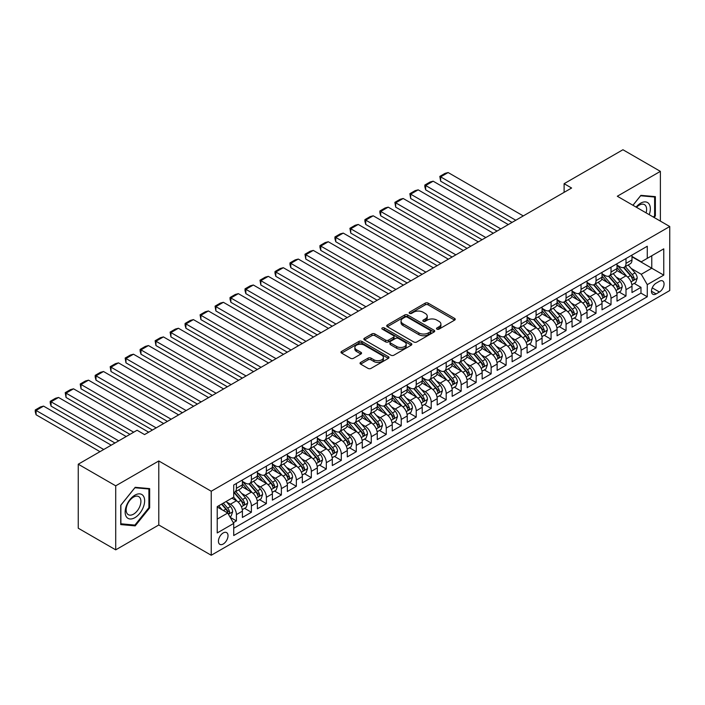 <?xml version="1.0" encoding="UTF-8"?>
<svg xmlns="http://www.w3.org/2000/svg" width="705" height="705" viewBox="0 0 705 705"><rect width="100%" height="100%" fill="white"/><g stroke="black" fill="none" stroke-linecap="round" stroke-linejoin="round"><path stroke-width="1.06" d="M436.941 329.147A1.454 0.837 0 0 0 438.995 329.147L454.628 320.123A2.08 1.199 0 0 0 455.236 319.277A2.08 1.199 0 0 0 454.628 318.422L428.155 303.141A2.08 1.199 0 0 0 425.212 303.141L409.587 312.165A1.454 0.837 0 0 0 409.156 312.756A1.454 0.837 0 0 0 409.587 313.355A1.454 0.837 0 0 0 411.641 313.355L413.668 312.183A6.653 3.842 0 0 1 423.079 312.183L425.282 313.461A6.653 3.842 0 0 1 427.23 316.175A6.653 3.842 0 0 1 425.282 318.889L423.264 320.061A1.454 0.837 0 0 0 422.833 320.652A1.454 0.837 0 0 0 423.264 321.251A1.454 0.837 0 0 0 425.318 321.251L427.345 320.079A6.653 3.842 0 0 1 436.756 320.079L438.959 321.357A6.653 3.842 0 0 1 440.916 324.071A6.653 3.842 0 0 1 438.959 326.785L436.941 327.957A1.454 0.837 0 0 0 436.51 328.548A1.454 0.837 0 0 0 436.941 329.147L436.941 327.957M223.221 544.013A6.777 3.913 120 0 0 227.653 538.038A6.777 3.913 120 0 0 226.613 532.601A6.777 3.913 120 0 0 223.221 532.936A6.777 3.913 120 0 0 218.797 538.911A6.777 3.913 120 0 0 219.837 544.348A6.777 3.913 120 0 0 223.221 544.013M360.643 362.414A2.08 1.199 0 0 0 360.035 363.26A2.08 1.199 0 0 0 360.643 364.106L368.072 368.398A2.08 1.199 0 0 0 371.015 368.398L388.367 358.378A2.08 1.199 0 0 0 388.975 357.532A2.08 1.199 0 0 0 388.367 356.677L361.894 341.396A2.08 1.199 0 0 0 358.951 341.396L341.599 351.416A2.08 1.199 0 0 0 340.991 352.262A2.08 1.199 0 0 0 341.599 353.117L350.57 358.29A2.08 1.199 0 0 0 353.513 358.29L360.934 354.007A2.08 1.199 0 0 0 361.55 353.152A2.08 1.199 0 0 0 360.934 352.306L356.492 349.742A5.561 3.217 0 0 1 354.862 347.468A5.561 3.217 0 0 1 358.29 344.498A5.561 3.217 0 0 1 364.353 345.194L381.784 355.258A5.561 3.217 0 0 1 383.414 357.532A5.561 3.217 0 0 1 379.977 360.493A5.561 3.217 0 0 1 373.914 359.797L371.015 358.122A2.08 1.199 0 0 0 368.072 358.122L360.643 362.414L360.643 364.106M158.792 460.964L115.717 485.833L78.255 464.207L78.255 528.221L115.717 549.847L158.792 524.978L211.236 555.258L211.236 491.235L158.792 460.964L158.792 524.978M660.382 221.114L660.382 171.368L617.307 196.246L669.75 226.517L211.236 491.235M660.382 171.368L622.929 149.742L564.115 183.697L564.115 192.35M78.255 464.207L137.07 430.253L144.56 434.58L571.605 188.024L564.115 183.697M413.809 341.987A2.08 1.199 0 0 0 416.752 341.987L434.113 331.967A2.08 1.199 0 0 0 434.721 331.121A2.08 1.199 0 0 0 434.113 330.275L407.631 314.985A2.08 1.199 0 0 0 404.696 314.985L387.336 325.005A2.08 1.199 0 0 0 386.728 325.851A2.08 1.199 0 0 0 387.336 326.706L413.809 341.987M382.841 329.464A1.454 0.837 0 0 1 384.322 329.667L384.322 327.94L411.235 343.476A2.08 1.199 0 0 1 411.843 344.322A2.08 1.199 0 0 1 411.235 345.177L393.883 355.197A2.08 1.199 0 0 1 390.94 355.197L364.467 339.907L364.467 338.206A2.08 1.199 0 0 0 363.859 339.061A2.08 1.199 0 0 0 364.467 339.907M364.467 338.206L371.896 333.923A2.08 1.199 0 0 1 374.84 333.923L385.573 340.118A2.08 1.199 0 0 0 388.517 340.118L393.443 337.272A2.08 1.199 0 0 0 394.051 336.426A2.08 1.199 0 0 0 393.443 335.58L382.26 329.12A1.454 0.837 0 0 1 381.837 328.53A1.454 0.837 0 0 1 382.736 327.755A1.454 0.837 0 0 1 384.322 327.94M233.302 522.705L236.413 520.916L230.191 517.32M226.657 502.048L230.42 504.216A8.478 4.891 60 0 1 236.413 514.597L242.405 511.134L242.405 517.452L251.394 512.262L244.573 508.323M241.639 493.394L245.402 495.562A8.478 4.891 60 0 1 251.394 505.943L257.387 502.489L257.387 508.798L266.375 503.608L259.563 499.678M256.62 484.74L260.383 486.917A8.478 4.891 60 0 1 266.375 497.298L272.377 493.835L272.377 500.153L281.365 494.963L274.545 491.024M271.61 476.095L275.373 478.263A8.478 4.891 60 0 1 281.365 488.644L287.358 485.181L287.358 491.5L296.347 486.309L289.526 482.37M286.591 467.441L290.354 469.609A8.478 4.891 60 0 1 296.347 479.99L302.339 476.536L302.339 482.846L311.328 477.655L304.516 473.725M301.573 458.788L305.336 460.964A8.478 4.891 60 0 1 311.328 471.345L317.329 467.882L317.329 474.201L326.318 469.01L319.497 465.071M316.563 450.142L320.326 452.31A8.478 4.891 60 0 1 326.318 462.691L332.311 459.228L332.311 465.547L341.299 460.356L334.478 456.417M331.544 441.489L335.307 443.656A8.478 4.891 60 0 1 341.299 454.038L347.292 450.583L347.292 456.893L356.281 451.702L349.469 447.772M346.525 432.835L350.288 435.011A8.478 4.891 60 0 1 356.281 445.393L362.273 441.929L362.273 448.248L371.271 443.057L364.45 439.118M361.515 424.19L365.278 426.358A8.478 4.891 60 0 1 371.271 436.739L377.263 433.275L377.263 439.594L386.252 434.403L379.431 430.464M376.496 415.536L380.259 417.704A8.478 4.891 60 0 1 386.252 428.085L392.244 424.63L392.244 430.94L401.233 425.75L394.421 421.819M391.478 406.882L395.241 409.059A8.478 4.891 60 0 1 401.233 419.44L407.226 415.976L407.226 422.295L416.223 417.104L409.402 413.165M406.468 398.237L410.222 400.405A8.478 4.891 60 0 1 416.223 410.786L422.216 407.323L422.216 413.641L431.204 408.451L424.384 404.511M421.449 389.583L425.212 391.751A8.478 4.891 60 0 1 431.204 402.132L437.197 398.677L437.197 404.987L446.186 399.797L439.374 395.866M436.43 380.929L440.193 383.106A8.478 4.891 60 0 1 446.186 393.487L452.178 390.024L452.178 396.342L461.176 391.152L454.355 387.212M451.42 372.284L455.174 374.452A8.478 4.891 60 0 1 461.176 384.833L467.168 381.37L467.168 387.688L476.157 382.498L469.336 378.559M466.402 363.63L470.164 365.798A8.478 4.891 60 0 1 476.157 376.179L482.149 372.725L482.149 379.034L491.138 373.844L484.326 369.913M481.383 354.976L485.146 357.153A8.478 4.891 60 0 1 491.138 367.534L497.131 364.071L497.131 370.389L506.128 365.199L499.307 361.26M496.364 346.331L500.127 348.499A8.478 4.891 60 0 1 506.128 358.88L512.121 355.417L512.121 361.736L521.11 356.545L514.289 352.606M511.354 337.677L515.117 339.845A8.478 4.891 60 0 1 521.11 350.226L527.102 346.772L527.102 353.082L536.091 347.891L529.279 343.961M526.335 329.024L530.098 331.2A8.478 4.891 60 0 1 536.091 341.581L542.083 338.118L542.083 344.437L551.072 339.246L544.26 335.307M541.317 320.378L545.08 322.546A8.478 4.891 60 0 1 551.072 332.927L557.073 329.464L557.073 335.783L566.062 330.592L559.241 326.653M556.307 311.725L560.07 313.892A8.478 4.891 60 0 1 566.062 324.274L572.055 320.819L572.055 327.129L581.043 321.938L574.222 318.008M571.288 303.071L575.051 305.247A8.478 4.891 60 0 1 581.043 315.629L587.036 312.165L587.036 318.484L596.025 313.293L589.213 309.354M586.269 294.417L590.032 296.594A8.478 4.891 60 0 1 596.025 306.975L602.026 303.511L602.026 309.83L611.015 304.639L604.194 300.7M601.259 285.772L605.022 287.94A8.478 4.891 60 0 1 611.015 298.321L617.007 294.866L617.007 301.176L625.996 295.985L625.996 289.676A8.478 4.891 -120 0 0 620.003 279.295L616.24 277.118M619.175 292.055L625.996 295.985M242.405 511.134A8.478 4.891 -120 0 0 236.413 500.753L231.919 498.162M257.387 502.489A8.478 4.891 -120 0 0 251.394 492.108L242.132 486.758M272.377 493.835A8.478 4.891 -120 0 0 266.375 483.454L257.113 478.105M287.358 485.181A8.478 4.891 -120 0 0 281.365 474.8L272.095 469.451M302.339 476.536A8.478 4.891 -120 0 0 296.347 466.155L287.085 460.806M317.329 467.882A8.478 4.891 -120 0 0 311.328 457.501L302.066 452.152M332.311 459.228A8.478 4.891 -120 0 0 326.318 448.847L317.047 443.498M347.292 450.583A8.478 4.891 -120 0 0 341.299 440.202L332.029 434.853M362.273 441.929A8.478 4.891 -120 0 0 356.281 431.548L347.019 426.199M377.263 433.275A8.478 4.891 -120 0 0 371.271 422.894L362 417.545M392.244 424.63A8.478 4.891 -120 0 0 386.252 414.249L376.981 408.9M407.226 415.976A8.478 4.891 -120 0 0 401.233 405.595L391.971 400.246M422.216 407.323A8.478 4.891 -120 0 0 416.223 396.941L406.952 391.592M437.197 398.677A8.478 4.891 -120 0 0 431.204 388.296L421.934 382.947M452.178 390.024A8.478 4.891 -120 0 0 446.186 379.642L436.924 374.293M467.168 381.37A8.478 4.891 -120 0 0 461.176 370.989L451.905 365.639M482.149 372.725A8.478 4.891 -120 0 0 476.157 362.344L466.886 356.994M497.131 364.071A8.478 4.891 -120 0 0 491.138 353.69L481.876 348.34M512.121 355.417A8.478 4.891 -120 0 0 506.128 345.036L496.858 339.687M527.102 346.772A8.478 4.891 -120 0 0 521.11 336.391L511.839 331.042M542.083 338.118A8.478 4.891 -120 0 0 536.091 327.737L526.829 322.388M557.073 329.464A8.478 4.891 -120 0 0 551.072 319.083L541.81 313.734M572.055 320.819A8.478 4.891 -120 0 0 566.062 310.438L556.791 305.089M587.036 312.165A8.478 4.891 -120 0 0 581.043 301.784L571.781 296.435M602.026 303.511A8.478 4.891 -120 0 0 596.025 293.13L586.763 287.781M617.007 294.866A8.478 4.891 -120 0 0 611.015 284.485L601.744 279.136M659.413 281.277L656.117 283.181A6.565 3.789 120 0 0 651.825 288.971A6.565 3.789 120 0 0 652.83 294.241A6.565 3.789 120 0 0 656.117 293.914L659.413 292.011A6.565 3.789 120 0 0 663.705 286.221A6.565 3.789 120 0 0 662.691 280.96A6.565 3.789 120 0 0 659.413 281.277M211.236 555.258L669.75 290.539L669.75 226.517M217.228 519.1L227.724 513.037L233.716 523.418L233.716 535.536L647.278 296.77L647.278 284.653L641.277 274.271L631.222 268.464M233.716 523.418L217.228 532.936L217.228 506.639L233.716 497.122L233.716 485.014L647.278 246.248L647.278 258.356L663.758 248.839L663.758 275.135L647.278 284.653M242.405 481.374L245.402 483.11A8.478 4.891 60 0 0 249.64 483.524L255.633 480.07A8.478 4.891 -120 0 0 257.387 476.183L257.387 471.345M257.387 472.729L260.383 474.456A8.478 4.891 60 0 0 264.622 474.879L270.614 471.416A8.478 4.891 -120 0 0 272.377 467.538L272.377 462.691M272.377 464.075L275.373 465.802A8.478 4.891 60 0 0 279.612 466.225L285.604 462.762A8.478 4.891 -120 0 0 287.358 458.885L287.358 454.038M287.358 455.421L290.354 457.157A8.478 4.891 60 0 0 294.593 457.571L300.586 454.117A8.478 4.891 -120 0 0 302.339 450.231L302.339 445.393M302.339 446.776L305.336 448.503A8.478 4.891 60 0 0 309.574 448.926L315.567 445.463A8.478 4.891 -120 0 0 317.329 441.586L317.329 436.739M317.329 438.122L320.326 439.849A8.478 4.891 60 0 0 324.556 440.273L330.557 436.809A8.478 4.891 -120 0 0 332.311 432.932L332.311 428.085M332.311 429.468L335.307 431.204A8.478 4.891 60 0 0 339.546 431.619L345.538 428.164A8.478 4.891 -120 0 0 347.292 424.278L347.292 419.44M347.292 420.823L350.288 422.551A8.478 4.891 60 0 0 354.527 422.974L360.519 419.51A8.478 4.891 -120 0 0 362.273 415.633L362.273 410.786M362.273 412.169L365.278 413.897A8.478 4.891 60 0 0 369.508 414.32L375.509 410.856A8.478 4.891 -120 0 0 377.263 406.979L377.263 402.132M377.263 403.516L380.259 405.252A8.478 4.891 60 0 0 384.498 405.666L390.491 402.211A8.478 4.891 -120 0 0 392.244 398.325L392.244 393.487M392.244 394.87L395.241 396.598A8.478 4.891 60 0 0 399.479 397.021L405.472 393.557A8.478 4.891 -120 0 0 407.226 389.68L407.226 384.833M407.226 386.217L410.222 387.944A8.478 4.891 60 0 0 414.461 388.367L420.462 384.904A8.478 4.891 -120 0 0 422.216 381.026L422.216 376.179M422.216 377.563L425.212 379.299A8.478 4.891 60 0 0 429.451 379.713L435.443 376.258A8.478 4.891 -120 0 0 437.197 372.372L437.197 367.534M437.197 368.918L440.193 370.645A8.478 4.891 60 0 0 444.432 371.068L450.424 367.605A8.478 4.891 -120 0 0 452.178 363.727L452.178 358.88M452.178 360.264L455.174 361.991A8.478 4.891 60 0 0 459.413 362.414L465.406 358.951A8.478 4.891 -120 0 0 467.168 355.073L467.168 350.226M467.168 351.61L470.164 353.346A8.478 4.891 60 0 0 474.403 353.76L480.396 350.306A8.478 4.891 -120 0 0 482.149 346.419L482.149 341.581M482.149 342.965L485.146 344.692A8.478 4.891 60 0 0 489.385 345.115L495.377 341.652A8.478 4.891 -120 0 0 497.131 337.774L497.131 332.927M497.131 334.311L500.127 336.038A8.478 4.891 60 0 0 504.366 336.461L510.358 332.998A8.478 4.891 -120 0 0 512.121 329.12L512.121 324.274M512.121 325.657L515.117 327.393A8.478 4.891 60 0 0 519.356 327.807L525.348 324.353A8.478 4.891 -120 0 0 527.102 320.467L527.102 315.629M527.102 317.012L530.098 318.739A8.478 4.891 60 0 0 534.337 319.162L540.33 315.699A8.478 4.891 -120 0 0 542.083 311.821L542.083 306.975M542.083 308.358L545.08 310.085A8.478 4.891 60 0 0 549.318 310.508L555.311 307.045A8.478 4.891 -120 0 0 557.073 303.168L557.073 298.321M557.073 299.704L560.07 301.44A8.478 4.891 60 0 0 564.308 301.855L570.301 298.4A8.478 4.891 -120 0 0 572.055 294.514L572.055 289.676M572.055 291.059L575.051 292.786A8.478 4.891 60 0 0 579.29 293.209L585.282 289.746A8.478 4.891 -120 0 0 587.036 285.869L587.036 281.022M587.036 282.405L590.032 284.133A8.478 4.891 60 0 0 594.271 284.556L600.263 281.092A8.478 4.891 -120 0 0 602.026 277.215L602.026 272.368M602.026 273.751L605.022 275.488A8.478 4.891 60 0 0 609.261 275.902L615.253 272.447A8.478 4.891 -120 0 0 617.007 268.561L617.007 263.723M233.716 528.265L640.977 293.13L640.977 287.34L631.988 292.531L631.988 286.212A8.478 4.891 -120 0 0 625.996 275.831L616.734 270.482M617.007 265.106L620.003 266.834A8.478 4.891 -120 0 0 624.242 267.257A8.478 4.891 -120 0 0 625.996 263.37L625.996 258.532M624.242 267.257L630.235 263.793A8.478 4.891 -120 0 0 631.988 259.916L631.988 255.069M236.413 483.454L236.413 488.301A8.478 4.891 60 0 1 234.659 492.178A8.478 4.891 60 0 1 233.716 492.522M234.659 492.178L240.652 488.715A8.478 4.891 -120 0 0 242.405 484.837L242.405 479.99M251.394 474.8L251.394 479.647A8.478 4.891 60 0 1 249.64 483.524M266.375 466.155L266.375 470.993A8.478 4.891 60 0 1 264.622 474.879M281.365 457.501L281.365 462.348A8.478 4.891 60 0 1 279.612 466.225M296.347 448.847L296.347 453.694A8.478 4.891 60 0 1 294.593 457.571M311.328 440.202L311.328 445.04A8.478 4.891 60 0 1 309.574 448.926M326.318 431.548L326.318 436.395A8.478 4.891 60 0 1 324.556 440.273M341.299 422.894L341.299 427.741A8.478 4.891 60 0 1 339.546 431.619M356.281 414.249L356.281 419.087A8.478 4.891 60 0 1 354.527 422.974M371.271 405.595L371.271 410.442A8.478 4.891 60 0 1 369.508 414.32M386.252 396.941L386.252 401.788A8.478 4.891 60 0 1 384.498 405.666M401.233 388.296L401.233 393.134A8.478 4.891 60 0 1 399.479 397.021M416.223 379.642L416.223 384.489A8.478 4.891 60 0 1 414.461 388.367M431.204 370.989L431.204 375.836A8.478 4.891 60 0 1 429.451 379.713M446.186 362.344L446.186 367.182A8.478 4.891 60 0 1 444.432 371.068M461.176 353.69L461.176 358.537A8.478 4.891 60 0 1 459.413 362.414M476.157 345.036L476.157 349.883A8.478 4.891 60 0 1 474.403 353.76M491.138 336.391L491.138 341.229A8.478 4.891 60 0 1 489.385 345.115M506.128 327.737L506.128 332.584A8.478 4.891 60 0 1 504.366 336.461M521.11 319.083L521.11 323.93A8.478 4.891 60 0 1 519.356 327.807M536.091 310.438L536.091 315.276A8.478 4.891 60 0 1 534.337 319.162M551.072 301.784L551.072 306.631A8.478 4.891 60 0 1 549.318 310.508M566.062 293.13L566.062 297.977A8.478 4.891 60 0 1 564.308 301.855M581.043 284.485L581.043 289.323A8.478 4.891 60 0 1 579.29 293.209M596.025 275.831L596.025 280.678A8.478 4.891 60 0 1 594.271 284.556M611.015 267.177L611.015 272.024A8.478 4.891 60 0 1 609.261 275.902M611.015 298.321L611.015 304.639M596.025 306.975L596.025 313.293M581.043 315.629L581.043 321.938M566.062 324.274L566.062 330.592M551.072 332.927L551.072 339.246M536.091 341.581L536.091 347.891M521.11 350.226L521.11 356.545M506.128 358.88L506.128 365.199M491.138 367.534L491.138 373.844M476.157 376.179L476.157 382.498M461.176 384.833L461.176 391.152M446.186 393.487L446.186 399.797M431.204 402.132L431.204 408.451M416.223 410.786L416.223 417.104M401.233 419.44L401.233 425.75M386.252 428.085L386.252 434.403M371.271 436.739L371.271 443.057M356.281 445.393L356.281 451.702M341.299 454.038L341.299 460.356M326.318 462.691L326.318 469.01M311.328 471.345L311.328 477.655M296.347 479.99L296.347 486.309M281.365 488.644L281.365 494.963M266.375 497.298L266.375 503.608M251.394 505.943L251.394 512.262M236.413 514.597L236.413 520.916M227.724 513.037L217.228 506.983M641.277 274.271L651.773 268.217L651.773 255.756L663.758 248.839M631.988 256.796L663.758 275.135M631.988 256.453L641.277 261.819L647.278 258.356M115.717 485.833L115.717 549.847M634.165 283.401L640.977 287.34M640.977 293.13L647.278 296.77M654.108 217.484L655.368 215.915L655.368 196.633L640.907 195.347L632.931 205.261M120.731 524.582L135.193 525.877L149.654 507.891L149.654 488.609L135.193 487.314L120.731 505.3L120.731 524.582M654.619 215.483L655.368 215.915M148.905 507.45L149.654 507.891M133.668 524.996L135.193 525.877M437.523 329.35L438.959 328.521A6.653 3.842 0 0 0 440.916 325.798L440.916 324.071M427.23 316.175L427.23 317.902A6.653 3.842 0 0 1 425.282 320.625L423.846 321.454M454.602 320.14L428.155 304.868A2.08 1.199 0 0 0 425.212 304.868L410.169 313.558M434.077 331.985L407.631 316.712A2.08 1.199 0 0 0 404.696 316.712L387.362 326.723L387.336 325.005M430.429 331.711A1.454 0.837 0 0 0 430.861 331.121A1.454 0.837 0 0 0 430.429 330.522L407.19 317.109A1.454 0.837 0 0 0 405.137 317.109L403.004 318.343A6.653 3.842 0 0 0 401.048 321.057A6.653 3.842 0 0 0 403.004 323.771L418.885 332.945A6.653 3.842 0 0 0 428.296 332.945L430.429 331.711L430.429 333.447A1.454 0.837 0 0 0 430.861 332.848L430.861 331.121M401.048 321.057L401.048 322.784A6.653 3.842 0 0 0 403.004 325.507L403.004 323.771M430.429 333.447L428.296 334.672A6.653 3.842 0 0 1 418.885 334.672L403.004 325.507M364.494 339.925L371.896 335.65L371.896 333.923M394.051 336.426L394.051 338.153A2.08 1.199 0 0 1 393.443 339.008L388.517 341.855A2.08 1.199 0 0 1 385.573 341.855L374.84 335.65A2.08 1.199 0 0 0 371.896 335.65M384.322 329.667L411.209 345.186M396.712 346.552A5.561 3.217 0 0 0 402.775 347.248A5.561 3.217 0 0 0 406.212 344.278A5.561 3.217 0 0 0 404.582 342.013L398.44 338.462A2.08 1.199 0 0 0 395.496 338.462L390.57 341.308A2.08 1.199 0 0 0 389.962 342.163A2.08 1.199 0 0 0 390.57 343.009L396.712 346.552L396.712 348.279A5.561 3.217 0 0 0 402.775 348.984A5.561 3.217 0 0 0 406.212 346.014L406.212 344.278M389.962 342.163L389.962 343.89A2.08 1.199 0 0 0 390.57 344.736L390.57 343.009M396.712 348.279L390.57 344.736M383.414 357.532L383.414 359.259A5.561 3.217 0 0 1 379.977 362.229A5.561 3.217 0 0 1 373.914 361.533L371.015 359.85A2.08 1.199 0 0 0 368.072 359.85L360.669 364.124M354.862 347.468L354.862 349.195A5.561 3.217 0 0 0 356.492 351.469L356.492 349.742M360.907 354.025L356.492 351.469M388.34 358.396L361.894 343.123A2.08 1.199 0 0 0 358.951 343.123L341.625 353.126L341.599 351.416M631.865 284.732L635.734 282.493L637.232 278.167A5.614 3.243 -120 0 0 635.046 272.897L628.199 264.965M515.787 220.251L440.643 176.867L448.133 172.54L523.277 215.924M626.833 276.378L618.708 266.975A16.215 9.359 -120 0 0 617.007 265.195M440.643 181.194L439.823 176.391L440.643 176.867L440.643 181.194L512.041 222.41M622.374 273.743L617.836 268.482A13.457 7.773 -120 0 0 617.007 267.583M623.476 267.556L630.402 275.576A5.614 3.243 60 0 1 632.403 279.444C633.249 280.572 633.848 280.229 634.2 278.404A5.614 3.243 -120 0 0 632.2 274.536L625.353 266.613M623.881 267.424L631.327 276.043A2.864 1.648 60 0 1 632.05 277.162L634.2 278.404M632.403 279.444L632.817 280.105M439.823 176.391L445.067 173.359L448.133 172.54M649.235 214.681A13.774 7.949 120 0 0 640.607 203.207A13.774 7.949 120 0 0 636.095 207.085M646.088 212.857A10.425 6.019 120 0 0 644.458 204.635A10.425 6.019 120 0 0 639.241 205.146A10.425 6.019 120 0 0 636.509 207.332M632.967 205.278L640.607 195.77L654.619 197.021L654.619 215.704L653.473 217.122M653.685 196.483L654.619 197.021M143.326 507.177A13.774 7.949 120 0 0 139.766 493.87A13.774 7.949 120 0 0 126.459 505.67A13.774 7.949 120 0 0 130.028 518.977A13.774 7.949 120 0 0 143.326 507.177M139.916 506.208A10.425 6.019 120 0 0 138.744 496.602A10.425 6.019 120 0 0 127.138 505.062A10.425 6.019 120 0 0 128.31 514.668A10.425 6.019 120 0 0 139.916 506.208M120.881 523.85L120.881 505.168L134.893 487.745L148.905 488.997L148.905 507.671L134.893 525.102L120.731 523.762M147.979 488.459L148.905 488.997M616.884 293.377L620.752 291.147L622.251 286.82A5.614 3.243 -120 0 0 620.065 281.542L613.218 273.619M500.806 228.896L425.661 185.512L433.152 181.194L508.296 224.578M611.843 285.031L603.727 275.629A16.215 9.359 -120 0 0 602.026 273.848M425.661 189.839L424.833 186.772L424.833 185.036L425.661 185.512L425.661 189.839L497.06 231.064M607.393 282.388L602.854 277.136A13.457 7.773 -120 0 0 602.026 276.228M608.494 276.21L615.421 284.23A5.614 3.243 60 0 1 617.421 288.098C618.267 289.226 618.867 288.874 619.219 287.058A5.614 3.243 -120 0 0 617.219 283.19L610.371 275.258M608.9 276.078L616.337 284.697A2.864 1.648 60 0 1 617.06 285.816L619.219 287.058M617.421 288.098L617.827 288.759M424.833 185.036L430.076 182.013L433.152 181.194M601.894 302.031L605.771 299.792L607.269 295.465A5.614 3.243 -120 0 0 605.075 290.196L598.237 282.273M485.824 237.55L410.671 194.166L418.171 189.839L493.315 233.223M596.862 293.677L588.745 284.282A16.215 9.359 -120 0 0 587.036 282.502M410.671 198.493L409.852 193.69L410.671 194.166L410.671 198.493L482.07 239.709M592.412 291.042L587.864 285.781A13.457 7.773 -120 0 0 587.036 284.882M593.513 284.864L600.431 292.875A5.614 3.243 60 0 1 602.44 296.743C603.277 297.871 603.877 297.528 604.238 295.703A5.614 3.243 -120 0 0 602.229 291.844L595.39 283.912M593.918 284.732L601.356 293.342A2.864 1.648 60 0 1 602.079 294.461L604.238 295.703M602.44 296.743L602.846 297.413M409.852 193.69L415.095 190.658L418.171 189.839M586.913 310.685L590.781 308.446L592.279 304.119A5.614 3.243 -120 0 0 590.094 298.849L583.246 290.918M470.834 246.204L395.69 202.82L403.181 198.493L478.325 241.877M581.881 302.33L573.755 292.927A16.215 9.359 -120 0 0 572.055 291.147M395.69 207.147L394.87 202.344L395.69 202.82L395.69 207.147L467.089 248.363M577.421 299.695L572.883 294.434A13.457 7.773 -120 0 0 572.055 293.536M578.523 293.509L585.45 301.529A5.614 3.243 60 0 1 587.45 305.397C588.296 306.525 588.895 306.181 589.248 304.357A5.614 3.243 -120 0 0 587.247 300.489L580.4 292.566M578.928 293.377L586.375 301.996A2.864 1.648 60 0 1 587.098 303.115L589.248 304.357M587.45 305.397L587.864 306.067M394.87 202.344L400.114 199.312L403.181 198.493M571.931 319.33L575.8 317.1L577.298 312.773A5.614 3.243 -120 0 0 575.113 307.495L568.265 299.572M455.853 254.849L380.709 211.465L388.199 207.147L463.344 250.531M566.89 310.984L558.774 301.581A16.215 9.359 -120 0 0 557.073 299.801M380.709 215.792L379.88 212.725L379.88 210.989L380.709 211.465L380.709 215.792L452.108 257.017M562.44 308.341L557.902 303.088A13.457 7.773 -120 0 0 557.073 302.181M563.542 302.163L570.468 310.182A5.614 3.243 60 0 1 572.469 314.051C573.315 315.179 573.914 314.835 574.267 313.011A5.614 3.243 -120 0 0 572.266 309.142L565.419 301.211M563.947 302.031L571.385 310.649A2.864 1.648 60 0 1 572.108 311.769L574.267 313.011M572.469 314.051L572.874 314.712M379.88 210.989L385.124 207.966L388.199 207.147M556.941 327.984L560.819 325.745L562.317 321.418A5.614 3.243 -120 0 0 560.123 316.148L553.284 308.226M440.872 263.503L365.728 220.119L373.218 215.792L448.362 259.176M551.909 319.629L543.793 310.235A16.215 9.359 -120 0 0 542.083 308.455M365.728 224.446L364.899 221.37L364.899 219.643L365.728 220.119L365.728 224.446L437.118 265.662M547.459 316.994L542.912 311.742A13.457 7.773 -120 0 0 542.083 310.834M548.561 310.817L555.478 318.827A5.614 3.243 60 0 1 557.488 322.696C558.325 323.824 558.924 323.48 559.285 321.656A5.614 3.243 -120 0 0 557.276 317.796L550.438 309.865M548.966 310.685L556.404 319.294A2.864 1.648 60 0 1 557.126 320.414L559.285 321.656M557.488 322.696L557.893 323.366M364.899 219.643L370.143 216.611L373.218 215.792M541.96 336.637L545.829 334.399L547.327 330.072A5.614 3.243 -120 0 0 545.141 324.802L538.294 316.871M425.882 272.156L350.738 228.773L358.228 224.446L433.372 267.829M536.928 328.283L528.803 318.88A16.215 9.359 -120 0 0 527.102 317.1M350.738 233.099L349.918 228.297L350.738 228.773L350.738 233.099L422.136 274.315M532.469 325.648L527.93 320.387A13.457 7.773 -120 0 0 527.102 319.488M533.57 319.462L540.497 327.481A5.614 3.243 60 0 1 542.498 331.35C543.343 332.478 543.943 332.134 544.295 330.31A5.614 3.243 -120 0 0 542.295 326.441L535.447 318.519M533.985 319.33L541.422 327.948A2.864 1.648 60 0 1 542.145 329.068L544.295 330.31M542.498 331.35L542.912 332.02M349.918 228.297L355.161 225.265L358.228 224.446M526.979 345.283L530.847 343.053L532.346 338.726A5.614 3.243 -120 0 0 530.16 333.447L523.313 325.525M410.9 280.801L335.756 237.418L343.247 233.099L418.391 276.483M521.938 336.937L513.822 327.534A16.215 9.359 -120 0 0 512.121 325.754M335.756 241.744L334.928 238.678L334.928 236.942L335.756 237.418L335.756 241.744L407.155 282.969M517.488 334.293L512.949 329.041A13.457 7.773 -120 0 0 512.121 328.133M518.589 328.116L525.516 336.135A5.614 3.243 60 0 1 527.516 340.004C528.362 341.132 528.962 340.788 529.314 338.964A5.614 3.243 -120 0 0 527.314 335.095L520.466 327.164M518.995 327.984L526.441 336.602A2.864 1.648 60 0 1 527.155 337.721L529.314 338.964M527.516 340.004L527.922 340.665M334.928 236.942L340.171 233.919L343.247 233.099M511.989 353.936L515.866 351.698L517.364 347.371A5.614 3.243 -120 0 0 515.179 342.101L508.331 334.179M395.919 289.455L320.775 246.071L328.266 241.744L403.41 285.128M506.957 345.582L498.84 336.188A16.215 9.359 -120 0 0 497.131 334.408M320.775 250.398L319.947 247.323L319.947 245.596L320.775 246.071L320.775 250.398L392.174 291.614M502.506 342.947L497.959 337.695A13.457 7.773 -120 0 0 497.131 336.787M503.608 336.77L510.526 344.78A5.614 3.243 60 0 1 512.535 348.649C513.372 349.777 513.971 349.433 514.333 347.618A5.614 3.243 -120 0 0 512.323 343.749L505.485 335.818M504.013 336.637L511.451 345.247A2.864 1.648 60 0 1 512.174 346.367L514.333 347.618M512.535 348.649L512.94 349.319M319.947 245.596L325.19 242.564L328.266 241.744M497.007 362.59L500.876 360.352L502.374 356.025A5.614 3.243 -120 0 0 500.189 350.755L493.341 342.824M380.929 298.109L305.785 254.725L313.276 250.398L388.42 293.782M491.975 354.236L483.85 344.833A16.215 9.359 -120 0 0 482.149 343.053M305.785 259.052L304.965 254.249L305.785 254.725L305.785 259.052L377.184 300.268M487.516 351.601L482.978 346.34A13.457 7.773 -120 0 0 482.149 345.441M488.618 345.415L495.545 353.434A5.614 3.243 60 0 1 497.545 357.303C498.391 358.431 498.99 358.087 499.343 356.263A5.614 3.243 -120 0 0 497.342 352.394L490.495 344.472M489.032 345.283L496.47 353.901A2.864 1.648 60 0 1 497.192 355.02L499.343 356.263M497.545 357.303L497.959 357.973M304.965 254.249L310.209 251.218L313.276 250.398M482.026 371.235L485.895 369.006L487.393 364.679A5.614 3.243 -120 0 0 485.207 359.4L478.36 351.478M365.948 306.754L290.804 263.37L298.294 259.052L373.438 302.436M476.985 362.89L468.869 353.487A16.215 9.359 -120 0 0 467.168 351.707M290.804 267.697L289.975 264.631L289.975 262.894L290.804 263.37L290.804 267.697L362.203 308.922M472.535 360.246L467.997 354.994A13.457 7.773 -120 0 0 467.168 354.086M473.637 354.069L480.563 362.088A5.614 3.243 60 0 1 482.564 365.957C483.41 367.085 484.009 366.741 484.361 364.917A5.614 3.243 -120 0 0 482.361 361.048L475.514 353.117M474.042 353.936L481.489 362.555A2.864 1.648 60 0 1 482.202 363.674L484.361 364.917M482.564 365.957L482.969 366.618M289.975 262.894L295.228 259.872L298.294 259.052M467.036 379.889L470.914 377.651L472.412 373.324A5.614 3.243 -120 0 0 470.226 368.054L463.379 360.132M350.967 315.408L275.822 272.024L283.313 267.697L358.457 311.081M462.004 371.544L453.888 362.141A16.215 9.359 -120 0 0 452.178 360.361M275.822 276.351L274.994 273.276L274.994 271.548L275.822 272.024L275.822 276.351L347.221 317.567M457.554 368.9L453.007 363.648A13.457 7.773 -120 0 0 452.178 362.74M458.655 362.723L465.573 370.733A5.614 3.243 60 0 1 467.582 374.602C468.42 375.73 469.019 375.386 469.38 373.571A5.614 3.243 -120 0 0 467.38 369.702L460.532 361.771M459.061 362.59L466.498 371.2A2.864 1.648 60 0 1 467.221 372.319L469.38 373.571M467.582 374.602L467.988 375.271M274.994 271.548L280.238 268.517L283.313 267.697M452.055 388.543L455.923 386.305L457.422 381.978A5.614 3.243 -120 0 0 455.236 376.708L448.389 368.777M335.977 324.062L260.832 280.678L268.323 276.351L343.467 319.735M447.023 380.189L438.898 370.786A16.215 9.359 -120 0 0 437.197 369.006M260.832 285.005L260.013 280.202L260.832 280.678L260.832 285.005L332.231 326.221M442.564 377.554L438.025 372.293A13.457 7.773 -120 0 0 437.197 371.394M443.665 371.368L450.592 379.387A5.614 3.243 60 0 1 452.592 383.256C453.438 384.384 454.038 384.04 454.39 382.216A5.614 3.243 -120 0 0 452.39 378.347L445.542 370.425M444.079 371.235L451.517 379.854A2.864 1.648 60 0 1 452.24 380.973L454.39 382.216M452.592 383.256L453.007 383.925M260.013 280.202L265.256 277.171L268.323 276.351M437.074 397.188L440.942 394.959L442.44 390.632A5.614 3.243 -120 0 0 440.255 385.353L433.408 377.431M320.995 332.707L245.851 289.323L253.342 285.005L328.486 328.389M432.033 388.843L423.916 379.44A16.215 9.359 -120 0 0 422.216 377.66M245.851 293.65L245.023 290.583L245.023 288.847L245.851 289.323L245.851 293.65L317.25 334.875M427.582 386.208L423.044 380.947A13.457 7.773 -120 0 0 422.216 380.039M428.684 380.021L435.611 388.041A5.614 3.243 60 0 1 437.611 391.91C438.457 393.037 439.056 392.694 439.409 390.87A5.614 3.243 -120 0 0 437.408 387.001L430.561 379.07M429.089 379.889L436.536 388.508A2.864 1.648 60 0 1 437.25 389.627L439.409 390.87M437.611 391.91L438.017 392.57M245.023 288.847L250.275 285.825L253.342 285.005M422.083 405.842L425.961 403.604L427.459 399.277A5.614 3.243 -120 0 0 425.274 394.007L418.426 386.084M306.014 341.361L230.87 297.977L238.361 293.65L313.505 337.034M417.052 397.497L408.935 388.094A16.215 9.359 -120 0 0 407.226 386.314M230.87 302.304L230.042 299.228L230.042 297.501L230.87 297.977L230.87 302.304L302.269 343.529M412.601 394.853L408.054 389.601A13.457 7.773 -120 0 0 407.226 388.693M413.703 388.675L420.629 396.686A5.614 3.243 60 0 1 422.63 400.555C423.467 401.683 424.066 401.339 424.428 399.524A5.614 3.243 -120 0 0 422.427 395.655L415.58 387.724M414.108 388.543L421.546 397.153A2.864 1.648 60 0 1 422.269 398.272L424.428 399.524M422.63 400.555L423.035 401.224M230.042 297.501L235.285 294.47L238.361 293.65M407.102 414.496L410.971 412.258L412.469 407.931A5.614 3.243 -120 0 0 410.284 402.661L403.436 394.73M291.024 350.015L215.88 306.631L223.379 302.304L298.523 345.688M402.07 406.142L393.945 396.739A16.215 9.359 -120 0 0 392.244 394.959M215.88 310.958L215.06 306.155L215.88 306.631L215.88 310.958L287.279 352.174M397.62 403.507L393.073 398.246A13.457 7.773 -120 0 0 392.244 397.347M398.713 397.32L405.639 405.34A5.614 3.243 60 0 1 407.64 409.208C408.486 410.336 409.085 409.993 409.438 408.169A5.614 3.243 -120 0 0 407.437 404.3L400.59 396.377M399.127 397.188L406.565 405.807A2.864 1.648 60 0 1 407.287 406.926L409.438 408.169M407.64 409.208L408.054 409.878M215.06 306.155L220.304 303.124L223.379 302.304M392.121 423.141L395.99 420.911L397.488 416.584A5.614 3.243 -120 0 0 395.302 411.306L388.455 403.383M276.043 358.66L200.899 315.276L208.389 310.958L283.533 354.342M387.08 414.796L378.964 405.393A16.215 9.359 -120 0 0 377.263 403.613M200.899 319.603L200.079 314.8L200.899 315.276L200.899 319.603L272.297 360.828M382.63 412.161L378.091 406.9A13.457 7.773 -120 0 0 377.263 405.992M383.731 405.974L390.658 413.994A5.614 3.243 60 0 1 392.659 417.862C393.505 418.99 394.104 418.647 394.456 416.822A5.614 3.243 -120 0 0 392.456 412.954L385.609 405.023M384.137 405.842L391.583 414.461A2.864 1.648 60 0 1 392.297 415.58L394.456 416.822M392.659 417.862L393.064 418.523M200.079 314.8L205.322 311.777L208.389 310.958M377.131 431.795L381.008 429.556L382.507 425.23A5.614 3.243 -120 0 0 380.321 419.96L373.474 412.037M261.062 367.314L185.917 323.93L193.408 319.603L268.552 362.987M372.099 423.449L363.983 414.046A16.215 9.359 -120 0 0 362.273 412.266M185.917 328.257L185.089 325.181L185.089 323.454L185.917 323.93L185.917 328.257L257.316 369.482M367.649 420.806L363.11 415.553A13.457 7.773 -120 0 0 362.273 414.646M368.75 414.628L375.677 422.639A5.614 3.243 60 0 1 377.677 426.507C378.523 427.635 379.123 427.292 379.475 425.476A5.614 3.243 -120 0 0 377.475 421.608L370.627 413.676M369.156 414.496L376.593 423.106A2.864 1.648 60 0 1 377.316 424.225L379.475 425.476M377.677 426.507L378.083 427.177M185.089 323.454L190.332 320.423L193.408 319.603M362.15 440.449L366.027 438.21L367.517 433.883A5.614 3.243 -120 0 0 365.331 428.614L358.484 420.682M246.071 375.968L170.927 332.584L178.427 328.257L253.571 371.641M357.118 432.094L348.993 422.692A16.215 9.359 -120 0 0 347.292 420.911M170.927 336.911L170.108 332.108L170.927 332.584L170.927 336.911L242.326 378.127M352.667 429.46L348.12 424.199A13.457 7.773 -120 0 0 347.292 423.3M353.76 423.273L360.687 431.293A5.614 3.243 60 0 1 362.687 435.161C363.533 436.289 364.132 435.946 364.485 434.121A5.614 3.243 -120 0 0 362.485 430.253L355.637 422.33M354.174 423.141L361.612 431.76A2.864 1.648 60 0 1 362.335 432.879L364.485 434.121M362.687 435.161L363.101 435.831M170.108 332.108L175.351 329.076L178.427 328.257M347.168 449.094L351.037 446.864L352.535 442.537A5.614 3.243 -120 0 0 350.35 437.259L343.502 429.336M231.09 384.613L155.946 341.229L163.437 336.911L238.581 380.295M342.137 440.748L334.011 431.345A16.215 9.359 -120 0 0 332.311 429.565M155.946 345.556L155.126 340.753L155.946 341.229L155.946 345.556L227.345 386.781M337.677 438.113L333.139 432.852A13.457 7.773 -120 0 0 332.311 431.945M338.779 431.927L345.706 439.946A5.614 3.243 60 0 1 347.706 443.815C348.552 444.943 349.151 444.599 349.504 442.775A5.614 3.243 -120 0 0 347.503 438.907L340.656 430.975M339.184 431.795L346.631 440.413A2.864 1.648 60 0 1 347.353 441.533L349.504 442.775M347.706 443.815L348.111 444.476M155.126 340.753L160.37 337.73L163.437 336.911M332.187 457.748L336.056 455.509L337.554 451.182A5.614 3.243 -120 0 0 335.368 445.912L328.521 437.99M216.109 393.267L140.965 349.883L148.455 345.556L223.6 388.94M327.146 449.402L319.03 439.999A16.215 9.359 -120 0 0 317.329 438.219M140.965 354.21L140.136 351.134L140.136 349.407L140.965 349.883L140.965 354.21L212.364 395.435M322.696 446.758L318.158 441.506A13.457 7.773 -120 0 0 317.329 440.599M323.798 440.581L330.724 448.591A5.614 3.243 60 0 1 332.725 452.46C333.571 453.588 334.17 453.245 334.523 451.429A5.614 3.243 -120 0 0 332.522 447.56L325.675 439.629M324.203 440.449L331.641 449.059A2.864 1.648 60 0 1 332.363 450.178L334.523 451.429M332.725 452.46L333.13 453.13M140.136 349.407L145.38 346.375L148.455 345.556M317.197 466.402L321.075 464.163L322.573 459.836A5.614 3.243 -120 0 0 320.378 454.566L313.54 446.635M201.119 401.921L125.975 358.537L133.474 354.21L208.618 397.594M312.165 458.047L304.049 448.644A16.215 9.359 -120 0 0 302.339 446.864M125.975 362.863L125.155 358.061L125.975 358.537L125.975 362.863L197.374 404.08M307.715 455.412L303.168 450.151A13.457 7.773 -120 0 0 302.339 449.252M308.816 449.226L315.734 457.245A5.614 3.243 60 0 1 317.735 461.114C318.581 462.242 319.18 461.898 319.541 460.074A5.614 3.243 -120 0 0 317.532 456.205L310.685 448.283M309.222 449.094L316.66 457.712A2.864 1.648 60 0 1 317.382 458.832L319.541 460.074M317.735 461.114L318.149 461.784M125.155 358.061L130.399 355.029L133.474 354.21M302.216 475.047L306.085 472.817L307.583 468.49A5.614 3.243 -120 0 0 305.397 463.211L298.55 455.289M186.138 410.566L110.993 367.182L118.484 362.863L193.628 406.247M297.184 466.701L289.059 457.298A16.215 9.359 -120 0 0 287.358 455.518M110.993 371.509L110.174 366.706L110.993 367.182L110.993 371.509L182.392 412.733M292.725 464.066L288.186 458.805A13.457 7.773 -120 0 0 287.358 457.898M293.826 457.88L300.753 465.899A5.614 3.243 60 0 1 302.753 469.768C303.599 470.896 304.199 470.552 304.551 468.728A5.614 3.243 -120 0 0 302.551 464.859L295.703 456.928M294.232 457.748L301.678 466.366A2.864 1.648 60 0 1 302.401 467.486L304.551 468.728M302.753 469.768L303.168 470.429M110.174 366.706L115.417 363.683L118.484 362.863M287.235 483.7L291.103 481.462L292.601 477.135A5.614 3.243 -120 0 0 290.416 471.865L283.569 463.943M171.156 419.219L96.012 375.836L103.503 371.509L178.647 414.892M282.194 475.355L274.078 465.952A16.215 9.359 -120 0 0 272.377 464.172M96.012 380.162L95.184 377.087L95.184 375.36L96.012 375.836L96.012 380.162L167.411 421.387M277.744 472.711L273.205 467.459A13.457 7.773 -120 0 0 272.377 466.551M278.845 466.534L285.772 474.544A5.614 3.243 60 0 1 287.772 478.413C288.618 479.541 289.217 479.197 289.57 477.382A5.614 3.243 -120 0 0 287.57 473.513L280.722 465.582M279.25 466.402L286.688 475.011A2.864 1.648 60 0 1 287.411 476.131L289.57 477.382M287.772 478.413L288.178 479.083M95.184 375.36L100.427 372.337L103.503 371.509M272.245 492.354L276.122 490.116L277.62 485.789A5.614 3.243 -120 0 0 275.426 480.519L268.587 472.588M156.175 427.873L81.022 384.489L88.522 380.162L163.666 423.546M267.213 484L259.096 474.606A16.215 9.359 -120 0 0 257.387 472.817M81.022 388.816L80.203 384.013L81.022 384.489L81.022 388.816L152.421 430.032M262.762 481.365L258.215 476.104A13.457 7.773 -120 0 0 257.387 475.205M263.864 475.179L270.782 483.198A5.614 3.243 60 0 1 272.791 487.067C273.628 488.195 274.227 487.851 274.589 486.027A5.614 3.243 -120 0 0 272.579 482.158L265.741 474.236M264.269 475.047L271.707 483.665A2.864 1.648 60 0 1 272.43 484.784L274.589 486.027M272.791 487.067L273.196 487.737M80.203 384.013L85.446 380.982L88.522 380.162M257.263 500.999L261.132 498.77L262.63 494.443A5.614 3.243 -120 0 0 260.445 489.164L253.597 481.242M133.694 432.2L66.041 393.134L73.531 388.816L148.676 432.2M252.231 492.654L244.106 483.251A16.215 9.359 -120 0 0 242.405 481.471M66.041 397.461L65.221 392.659L66.041 393.134L66.041 397.461L129.949 434.359M247.772 490.019L243.234 484.758A13.457 7.773 -120 0 0 242.405 483.85M248.874 483.833L255.8 491.852A5.614 3.243 60 0 1 257.801 495.721C258.647 496.849 259.246 496.505 259.599 494.681A5.614 3.243 -120 0 0 257.598 490.812L250.751 482.881M249.279 483.7L256.726 492.319A2.864 1.648 60 0 1 257.448 493.438L259.599 494.681M257.801 495.721L258.215 496.382M65.221 392.659L70.465 389.636L73.531 388.816M242.282 509.653L246.151 507.415L247.649 503.088A5.614 3.243 -120 0 0 245.463 497.818L238.616 489.896M118.713 440.845L51.06 401.788L58.55 397.461L126.204 436.518M237.241 501.308L233.663 497.157M51.06 406.115L50.231 403.04L50.231 401.312L51.06 401.788L51.06 406.115L114.968 443.013M232.791 498.664L232.209 497.994M233.893 492.487L240.819 500.497A5.614 3.243 60 0 1 242.82 504.366C243.666 505.503 244.265 505.15 244.617 503.335A5.614 3.243 -120 0 0 242.617 499.466L235.77 491.535M234.298 492.354L241.736 500.964A2.864 1.648 60 0 1 242.458 502.083L244.617 503.335M242.82 504.366L243.225 505.036M50.231 401.312L55.475 398.29L58.55 397.461M229.892 516.8L231.169 516.069L232.668 511.742A5.614 3.243 -120 0 0 230.473 506.472L226.164 501.475M103.723 449.499L36.078 410.442L43.569 406.115L111.223 445.172M222.145 509.821L218.673 505.802M36.078 414.769L35.25 411.694L35.25 409.966L36.078 410.442L36.078 414.769L99.978 451.658M217.81 507.318L217.228 506.648M221.52 504.163L225.829 509.151A5.614 3.243 60 0 1 227.838 513.02C228.676 514.148 229.275 513.804 229.636 511.98A5.614 3.243 -120 0 0 227.627 508.111L223.318 503.123M221.872 503.96L226.754 509.618A2.864 1.648 60 0 1 227.477 510.737L229.636 511.98M227.838 513.02L228.244 513.689M35.25 409.966L40.493 406.935L43.569 406.115M230.42 504.216L236.413 500.753M245.402 495.562L251.394 492.108M260.383 486.917L266.375 483.454M275.373 478.263L281.365 474.8M290.354 469.609L296.347 466.155M305.336 460.964L311.328 457.501M320.326 452.31L326.318 448.847M335.307 443.656L341.299 440.202M350.288 435.011L356.281 431.548M365.278 426.358L371.271 422.894M380.259 417.704L386.252 414.249M395.241 409.059L401.233 405.595M410.222 400.405L416.223 396.941M425.212 391.751L431.204 388.296M440.193 383.106L446.186 379.642M455.174 374.452L461.176 370.989M470.164 365.798L476.157 362.344M485.146 357.153L491.138 353.69M500.127 348.499L506.128 345.036M515.117 339.845L521.11 336.391M530.098 331.2L536.091 327.737M545.08 322.546L551.072 319.083M560.07 313.892L566.062 310.438M575.051 305.247L581.043 301.784M590.032 296.594L596.025 293.13M605.022 287.94L611.015 284.485M620.003 279.295L625.996 275.831M625.996 263.37L631.988 259.916M236.413 488.301L242.405 484.837M251.394 479.647L257.387 476.183M266.375 470.993L272.377 467.538M281.365 462.348L287.358 458.885M296.347 453.694L302.339 450.231M311.328 445.04L317.329 441.586M326.318 436.395L332.311 432.932M341.299 427.741L347.292 424.278M356.281 419.087L362.273 415.633M371.271 410.442L377.263 406.979M386.252 401.788L392.244 398.325M401.233 393.134L407.226 389.68M416.223 384.489L422.216 381.026M431.204 375.836L437.197 372.372M446.186 367.182L452.178 363.727M461.176 358.537L467.168 355.073M476.157 349.883L482.149 346.419M491.138 341.229L497.131 337.774M506.128 332.584L512.121 329.12M521.11 323.93L527.102 320.467M536.091 315.276L542.083 311.821M551.072 306.631L557.073 303.168M566.062 297.977L572.055 294.514M581.043 289.323L587.036 285.869M596.025 280.678L602.026 277.215M611.015 272.024L617.007 268.561M625.996 289.676L631.988 286.212M652.222 287.86L659.413 292.011M651.473 291.227L656.117 293.914M438.959 328.521L438.959 326.785M423.264 321.251L423.264 320.061M425.282 320.625L425.282 318.889M409.587 313.355L409.587 312.165M425.212 304.868L425.212 303.141M428.155 304.868L428.155 303.141M454.628 320.123L454.628 318.422M404.696 316.712L404.696 314.985M407.631 316.712L407.631 314.985M434.113 331.967L434.113 330.275M418.885 334.672L418.885 332.945M428.296 334.672L428.296 332.945M374.84 335.65L374.84 333.923M385.573 341.855L385.573 340.118M388.517 341.855L388.517 340.118M393.443 339.008L393.443 337.272M411.235 345.177L411.235 343.476M368.072 359.85L368.072 358.122M371.015 359.85L371.015 358.122M373.914 361.533L373.914 359.797M360.934 354.007L360.934 352.306M358.951 343.123L358.951 341.396M361.894 343.123L361.894 341.396M388.367 358.378L388.367 356.677M631.01 281.85L637.197 278.272M618.708 266.975L619.484 266.534M632.2 274.536L635.046 272.897M627.723 277.118L630.402 275.576M616.02 290.495L622.215 286.926M603.727 275.629L604.493 275.188M617.219 283.19L620.065 281.542M612.742 285.772L615.421 284.23M601.039 299.149L607.225 295.58M588.745 284.282L589.512 283.833M602.229 291.844L605.075 290.196M597.752 294.426L600.431 292.875M586.058 307.803L592.244 304.225M573.755 292.927L574.531 292.487M587.247 300.489L590.094 298.849M582.771 303.071L585.45 301.529M571.068 316.448L577.263 312.879M558.774 301.581L559.55 301.141M572.266 309.142L575.113 307.495M567.789 311.725L570.468 310.182M556.086 325.102L562.273 321.533M543.793 310.235L544.56 309.786M557.276 317.796L560.123 316.148M552.799 320.378L555.478 318.827M541.105 333.756L547.291 330.178M528.803 318.88L529.578 318.44M542.295 326.441L545.141 324.802M537.818 329.024L540.497 327.481M526.115 342.401L532.31 338.832M513.822 327.534L514.597 327.094M527.314 335.095L530.16 333.447M522.837 337.677L525.516 336.135M511.134 351.055L517.329 347.486M498.84 336.188L499.607 335.739M512.323 343.749L515.179 342.101M507.856 346.331L510.526 344.78M496.153 359.709L502.339 356.131M483.85 344.833L484.626 344.392M497.342 352.394L500.189 350.755M492.865 354.976L495.545 353.434M481.171 368.354L487.358 364.785M468.869 353.487L469.645 353.046M482.361 361.048L485.207 359.4M477.884 363.63L480.563 362.088M466.181 377.008L472.376 373.438M453.888 362.141L454.654 361.691M467.38 369.702L470.226 368.054M462.903 372.284L465.573 370.733M451.2 385.661L457.386 382.084M438.898 370.786L439.673 370.345M452.39 378.347L455.236 376.708M447.913 380.929L450.592 379.387M436.219 394.306L442.405 390.737M423.916 379.44L424.692 378.999M437.408 387.001L440.255 385.353M432.932 389.583L435.611 388.041M421.229 402.96L427.424 399.391M408.935 388.094L409.702 387.644M422.427 395.655L425.274 394.007M417.95 398.237L420.629 396.686M406.247 411.614L412.434 408.036M393.945 396.739L394.721 396.298M407.437 404.3L410.284 402.661M402.96 406.882L405.639 405.34M391.266 420.268L397.453 416.69M378.964 405.393L379.739 404.952M392.456 412.954L395.302 411.306M387.979 415.536L390.658 413.994M376.276 428.913L382.471 425.344M363.983 414.046L364.749 413.597M377.475 421.608L380.321 419.96M372.998 424.19L375.677 422.639M361.295 437.567L367.481 433.989M348.993 422.692L349.768 422.251M362.485 430.253L365.331 428.614M358.008 432.844L360.687 431.293M346.314 446.221L352.5 442.643M334.011 431.345L334.787 430.905M347.503 438.907L350.35 437.259M343.027 441.489L345.706 439.946M331.324 454.866L337.519 451.297M319.03 439.999L319.797 439.55M332.522 447.56L335.368 445.912M328.045 450.142L330.724 448.591M316.342 463.52L322.529 459.942M304.049 448.644L304.816 448.204M317.532 456.205L320.378 454.566M313.055 458.796L315.734 457.245M301.361 472.174L307.547 468.596M289.059 457.298L289.834 456.858M302.551 464.859L305.397 463.211M298.074 467.441L300.753 465.899M286.371 480.819L292.566 477.25M274.078 465.952L274.844 465.503M287.57 473.513L290.416 471.865M283.093 476.095L285.772 474.544M271.39 489.473L277.576 485.895M259.096 474.606L259.863 474.157M272.579 482.158L275.426 480.519M268.103 484.749L270.782 483.198M256.409 498.127L262.595 494.549M244.106 483.251L244.882 482.81M257.598 490.812L260.445 489.164M253.121 493.394L255.8 491.852M241.418 506.772L247.614 503.203M242.617 499.466L245.463 497.818M238.14 502.048L240.819 500.497M228.429 514.271L232.624 511.848M227.627 508.111L230.473 506.472M223.406 510.552L225.829 509.151"/></g></svg>
